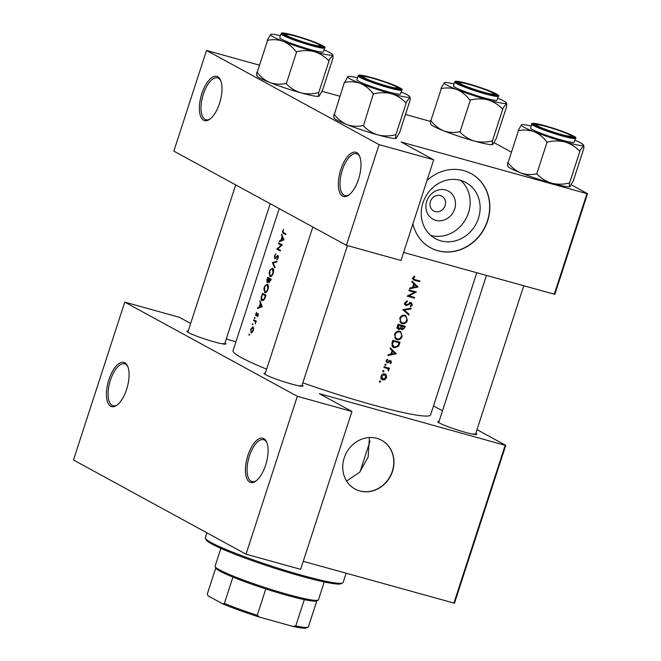 <?xml version="1.0" encoding="UTF-8"?>
<svg xmlns="http://www.w3.org/2000/svg" width="661" height="661" viewBox="0 0 661 661"><rect width="100%" height="100%" fill="white"/><g stroke="black" fill="none" stroke-linecap="round" stroke-linejoin="round"><path stroke-width="0.99" d="M356.733 152.625A22.945 9.882 105.5 0 1 359.609 156.194A22.945 9.882 105.5 0 1 359.187 177.008A22.945 9.882 105.5 0 1 348.81 195.053A22.945 9.882 105.5 0 1 342.605 196.094A22.945 9.882 105.5 0 1 340.812 169.522A22.945 9.882 105.5 0 1 356.733 152.625M359.865 156.847A21.739 9.361 -74.5 0 0 357.411 154.063A21.739 9.361 -74.5 0 0 356.543 153.707A21.739 9.361 -74.5 0 0 342.001 171.108A21.739 9.361 -74.5 0 0 344.026 195.243A21.739 9.361 -74.5 0 0 344.902 195.598A21.739 9.361 -74.5 0 0 349.372 194.623M217.75 76.767A22.945 9.882 105.5 0 1 220.625 80.336A22.945 9.882 105.5 0 1 220.204 101.15A22.945 9.882 105.5 0 1 209.834 119.195A22.945 9.882 105.5 0 1 203.621 120.244A22.945 9.882 105.5 0 1 201.828 93.672A22.945 9.882 105.5 0 1 217.75 76.767M220.881 80.989A21.739 9.361 -74.5 0 0 218.427 78.205A21.739 9.361 -74.5 0 0 217.56 77.849A21.739 9.361 -74.5 0 0 203.018 95.25A21.739 9.361 -74.5 0 0 205.05 119.385A21.739 9.361 -74.5 0 0 205.918 119.74A21.739 9.361 -74.5 0 0 210.388 118.765M263.805 438.615A22.945 9.882 105.5 0 1 266.689 442.184A22.945 9.882 105.5 0 1 266.267 462.997A22.945 9.882 105.5 0 1 255.89 481.043A22.945 9.882 105.5 0 1 249.684 482.092A22.945 9.882 105.5 0 1 247.883 455.52A22.945 9.882 105.5 0 1 263.805 438.615M266.945 442.837A21.739 9.361 -74.5 0 0 264.483 440.052A21.739 9.361 -74.5 0 0 263.615 439.697A21.739 9.361 -74.5 0 0 249.073 457.098A21.739 9.361 -74.5 0 0 251.106 481.241A21.739 9.361 -74.5 0 0 251.973 481.588A21.739 9.361 -74.5 0 0 256.443 480.621M124.822 362.765A22.945 9.882 105.5 0 1 127.705 366.326A22.945 9.882 105.5 0 1 127.284 387.139A22.945 9.882 105.5 0 1 116.906 405.193A22.945 9.882 105.5 0 1 110.701 406.234A22.945 9.882 105.5 0 1 108.9 379.662A22.945 9.882 105.5 0 1 124.822 362.765M127.961 366.987A21.739 9.361 -74.5 0 0 125.499 364.194A21.739 9.361 -74.5 0 0 124.632 363.847A21.739 9.361 -74.5 0 0 110.098 381.24A21.739 9.361 -74.5 0 0 112.122 405.383A21.739 9.361 -74.5 0 0 112.99 405.738A21.739 9.361 -74.5 0 0 117.46 404.763M426.758 201.283A16.038 14.402 -61.4 0 1 445.638 189.963A16.038 14.402 -61.4 0 1 454.652 209.033A16.038 14.402 -61.4 0 1 435.764 220.353A16.038 14.402 -61.4 0 1 426.758 201.283M445.126 205.604A8.453 7.593 118.6 0 0 441.821 196.143A8.453 7.593 118.6 0 0 430.418 201.514A8.453 7.593 118.6 0 0 433.723 210.983A8.453 7.593 118.6 0 0 445.126 205.604M478.448 218.32A31.935 28.679 118.6 0 0 465.98 182.576A31.935 28.679 118.6 0 0 422.916 202.894A31.935 28.679 118.6 0 0 435.384 238.638A31.935 28.679 118.6 0 0 478.448 218.32M430.699 235.357A31.935 28.679 118.6 0 0 468.467 212.875A31.935 28.679 118.6 0 0 460.684 180.412M412.918 223.79A42.271 37.958 118.6 0 0 430.617 247.809A42.271 37.958 118.6 0 0 487.628 220.923A42.271 37.958 118.6 0 0 471.119 173.603A42.271 37.958 118.6 0 0 426.998 180.453M430.526 247.759A42.271 37.958 118.6 0 0 487.438 220.824A42.271 37.958 118.6 0 0 471.029 173.554M369.416 437.549L368.127 457.106L359.658 472.243L346.595 481.034M392.51 471.384A27.779 24.944 118.6 0 0 381.661 440.284A27.779 24.944 118.6 0 0 344.199 457.957A27.779 24.944 118.6 0 0 355.048 489.049A27.779 24.944 118.6 0 0 392.51 471.384M354.949 489A27.779 24.944 118.6 0 0 392.32 471.276A27.779 24.944 118.6 0 0 381.571 440.234M302.102 385.066A20.532 1.851 -162 0 1 302.928 386.164A20.532 1.851 -162 0 1 286.436 382.545A20.532 1.851 -162 0 1 265.681 374.729A20.532 1.851 -162 0 1 264.036 373.531A20.532 1.851 -162 0 1 265.35 373.126M301.077 386.189A19.326 1.735 18 0 0 299.97 385.503M224.963 342.968A20.532 1.851 -162 0 1 225.789 344.067A20.532 1.851 -162 0 1 209.297 340.44A20.532 1.851 -162 0 1 188.542 332.623A20.532 1.851 -162 0 1 186.898 331.425A20.532 1.851 -162 0 1 188.211 331.021M223.939 344.092A19.326 1.735 18 0 0 222.823 343.398M475.813 433.335A20.532 1.851 -162 0 1 476.639 434.434A20.532 1.851 -162 0 1 460.139 430.815A20.532 1.851 -162 0 1 439.383 422.999A20.532 1.851 -162 0 1 437.739 421.801A20.532 1.851 -162 0 1 439.053 421.396M474.788 434.459A19.326 1.735 18 0 0 473.673 433.773M266.639 369.169A103.868 9.345 -162 0 1 241.496 357.675A103.868 9.345 -162 0 1 233.036 350.677L279.19 208.628M249.007 334.408L249.065 335.226L249.561 334.706L249.164 334.069L249.602 334.573M251.312 332.97L253.345 330.566L253.626 328.112L252.965 326.823L250.709 329.17L251.155 332.946M252.378 324.039L252.436 324.857L252.932 324.336L252.535 323.7L252.965 324.204M253.568 320.519L253.807 319.8A103.868 9.345 -162 0 0 256.352 321.147L256.121 321.866A103.868 9.345 18 0 1 255.724 321.659L255.402 323.898L255.22 321.552L254.394 320.957A103.868 9.345 18 0 1 253.568 320.519L256.311 321.279M254.444 317.668L254.502 318.486L254.997 317.974L254.609 317.338L255.039 317.834M255.724 313.752L255.865 315.842L257.881 314.14L257.451 316.561L258.319 315.256L258.096 313.413L256.088 315.115L256.592 312.256L256.038 313.835M257.476 308.505L257.732 307.729L259.186 307.117L260.368 303.49L259.947 300.912L262.243 306.679L257.476 308.505M261.979 295.897L262.409 293.31A103.868 9.345 -162 0 0 265.978 295.178L262.516 294.211A103.868 9.345 18 0 0 265.35 295.698L264.26 298.665L262.169 300.053L261.558 297.467L262.516 294.211M265.111 292.707L264.656 292.583C265.912 292.963 267.027 291.881 267.994 289.328C268.68 286.709 268.473 284.982 267.375 284.156L264.755 286.106L264.226 287.428L263.871 288.816L264.879 292.674M267.284 279.562L267.614 277.298A103.868 9.345 -162 0 0 271.184 279.165L267.722 278.198A103.868 9.345 18 0 0 268.994 278.876L267.267 281.809L267.722 278.198M270.308 276.695L269.862 276.562C271.117 276.951 272.225 275.868 273.2 273.307C273.885 270.688 273.679 268.969 272.572 268.143L269.952 270.093L269.432 271.415L269.077 272.803L270.085 276.653M272.349 262.714L277.05 261.095L276.802 261.863L273.076 263.045L275.067 267.201L274.819 267.969L272.349 262.714L273.282 262.979M274.802 258.691L277.744 256.179L277.843 257.6L276.868 259.682L278.207 257.881L277.959 255.46L274.877 257.93L274.819 256.055L275.992 253.824L274.48 255.865L274.736 258.674M276.752 249.164L281.272 245.173A103.868 9.345 18 0 1 278.521 243.727L278.76 243.008A103.868 9.345 -162 0 0 282.321 244.876L277.694 248.833A103.868 9.345 -162 0 0 280.553 250.312L280.322 251.031A103.868 9.345 18 0 1 276.752 249.164L280.157 250.114M279.157 241.777L279.413 240.992L280.875 240.389L282.049 236.762L281.627 234.176L283.957 239.844L279.157 241.777M282.619 230.829L282.404 231.788L283.181 233.325A103.868 9.345 18 0 0 285.659 234.605L285.891 233.887A103.868 9.345 -162 0 1 283.453 232.631L282.941 231.053L283.619 229.103L282.982 230.929M476.763 272.786L430.6 414.868A103.868 9.345 -162 0 1 302.829 382.826M275.868 257.972L274.877 257.93M277.959 255.46L277.256 255.617L278.314 255.906M277.091 256.468L278.413 256.369M266.912 279.463L267.027 282.528L268.432 281.462L268.903 282.792L271.184 279.165M261.607 295.798C260.765 298.367 260.872 300.02 261.938 300.772L264.483 299.268L265.978 295.178M256.856 315.181L256.088 315.115M254.559 318.503L254.997 317.974M252.494 324.865L252.932 324.336M249.123 335.234L249.561 334.706M414.414 276.116L412.935 277.81L413.612 279.917L414.893 280.388A103.868 9.345 18 0 0 419.735 281.702L419.975 280.983A103.868 9.345 -162 0 1 415.199 279.686L414.141 279.314L413.679 278.058L414.835 276.695L414.414 276.116M411.795 281.95L413.745 283.817L412.563 287.444L409.837 287.981L409.58 288.766L418 287.039L412.051 281.165L411.795 281.95M410.109 302.713L411.15 303.283L411.671 304.696L410.25 306.018L410.481 306.787L412.373 304.977L411.357 302.556L406.284 304.969L405.557 303.06L407.341 301.639L407.193 300.862L404.805 302.854L406.044 305.688L411.34 303.358L409.564 302.391M406.284 304.969L404.21 303.87M411.134 308.191L402.78 309.712L408.895 315.066L409.151 314.297L404.35 310.083L410.886 308.96L411.134 308.191M399.715 331.235C397.319 330.839 395.6 331.896 394.551 334.408L396.203 339.341L397.021 339.663C399.418 340.068 401.128 338.986 402.161 336.416L400.516 331.549L399.715 331.235M400.054 342.274A103.868 9.345 -162 0 1 392.841 340.299L392.031 342.786L393.386 347.512L394.253 347.851L398.451 346.364L400.054 342.274M389.469 360.699L390.907 362.178L390.023 363.038L390.312 363.649L391.543 362.352L390.651 360.501L387.288 362.154L386.768 360.881L387.71 359.881L387.371 359.262L386.098 360.732L387.09 362.881L390.593 361.286L388.775 360.295M387.288 362.154L385.991 361.468M385.652 364.161L384.826 364.657L385.214 365.492L386.041 364.996L385.652 364.161L386.041 364.996L384.958 364.401M389.536 368.243A103.868 9.345 -162 0 1 384.231 366.789L384 367.508A103.868 9.345 18 0 0 385.793 368.003L387.577 368.631L388.544 370.995L388.528 368.755A103.868 9.345 18 0 0 389.304 368.962L389.536 368.243M380.215 380.893L379.381 381.389L379.778 382.232L380.604 381.728L380.215 380.893L380.604 381.728L379.521 381.141M384.818 373.886C383.074 373.589 381.835 374.349 381.083 376.159C380.629 378.042 381.223 379.307 382.851 379.943L384.983 379.654L386.569 377.662L386.429 375.2L385.396 374.118M382.289 379.72L381.802 379.373M383.587 370.524L382.752 371.019L383.149 371.862L383.975 371.358L383.587 370.524L383.975 371.358L382.893 370.771M390.114 348.686L392.064 350.545L390.882 354.18L388.156 354.717L387.9 355.494L396.319 353.767L390.37 347.901L390.114 348.686M405.259 326.253A103.868 9.345 -162 0 1 398.046 324.287L397.335 326.451L398.583 329.583L400.938 328.55L402.161 329.889L404.755 327.815L405.259 326.253M404.92 315.223C402.524 314.826 400.797 315.884 399.748 318.395L401.409 323.32L402.219 323.65C404.623 324.047 406.333 322.965 407.358 320.403L405.714 315.537L404.92 315.223M416.405 291.964A103.868 9.345 -162 0 1 409.184 289.997L408.952 290.716A103.868 9.345 18 0 0 414.645 292.278L407.184 296.153A103.868 9.345 18 0 0 414.397 298.128L414.637 297.409A103.868 9.345 -162 0 1 408.977 295.872L416.405 291.964M571.244 184.791L587.53 193.681L554.827 294.352L403.607 252.452M554.24 294.31L586.951 193.64L401.062 141.991L433.707 159.805L379.1 144.635L206.538 50.451L173.826 151.113L346.389 245.297L379.1 144.635M235.936 341.762L226.236 339.06M430.485 121.426L405.482 114.477M339.861 96.242L322.031 91.284M494.106 142.685L511.135 151.98M433.707 159.805L400.996 260.475L346.389 245.297M586.951 193.64L587.53 193.681M259.17 65.075L206.538 50.451M477.002 429.658L505.756 445.349L454.462 603.22L303.25 561.321M453.884 603.179L505.178 445.316L319.288 393.659L351.933 411.481L297.326 396.303L124.764 302.118L73.47 459.99L246.032 554.174L297.326 396.303M433.509 405.92L442.49 410.82M351.933 411.481L300.639 569.344L246.032 554.174M190.665 323.46L179.371 317.297L124.764 302.118M505.178 445.316L505.756 445.349M384.355 373.804L386.429 375.2M384.619 374.209L384.818 374.671M385.974 377.34L386.569 377.662M384.19 379.216L384.983 379.654M383.173 378.662L381 378.935M383.083 379.224L381.744 376.34L384.578 374.605L385.933 377.489L383.083 379.224L380.802 378.042M381.141 376.01L381.744 376.34M383.306 373.911L385.024 374.779L383.182 373.779M387.594 367.714L389.304 368.962M387.503 367.979L388.528 368.755M386.718 367.764L387.082 368.367M388.329 370.086L388.932 370.416M385.743 367.632L383.942 366.987M390.94 362.021L391.543 362.352M389.18 360.906L389.899 361.294M386.404 361.691L387.999 362.831M386.991 359.485L387.71 359.881M386.164 360.551L386.768 360.881M390.18 348.479L396.352 353.668M394.625 352.718L396.319 353.767M394.956 353.338L391.75 354.007L392.684 351.14L394.956 353.338M391.064 353.627L391.75 354.007M391.99 350.768L392.684 351.14M398.178 341.77L398.038 342.216M397.765 345.984L398.451 346.364M394.08 346.992L392.56 346.885M392.651 346.975L394.253 347.851M392.659 340.845L393.361 341.225A103.868 9.345 18 0 0 399.095 342.795L397.914 345.769L394.493 347.132L391.866 345.802M392.758 340.564L399.095 342.795M394.493 347.132L392.502 344.488L393.361 341.225M391.717 344.059L392.502 344.488M399.533 331.194L400.31 332.318M401.483 336.044L402.161 336.416M396.782 338.771L395.394 338.713M395.526 338.845L397.021 339.663M397.253 338.944C395.41 338.217 394.766 336.763 395.311 334.59C396.146 332.541 397.534 331.657 399.492 331.954C401.301 332.665 401.946 334.102 401.417 336.259C400.591 338.333 399.203 339.233 397.253 338.944L394.675 337.631M394.617 334.21L395.311 334.59M398.046 331.169L400.112 332.202L398.17 331.144M403.384 325.749L403.243 326.204M401.648 328.798L401.062 328.963M400.335 328.22L400.938 328.55M398.054 328.484L397.418 328.641M402.384 329.17L402.004 326.162L400.186 325.162L402.541 325.823L404.301 326.782L403.987 327.757L402.384 329.17L400.368 328.096M401.169 326.27L401.847 326.641M402.004 326.162A103.868 9.345 18 0 0 404.301 326.782M397.955 324.543L401.268 325.956L401.111 326.435L400.541 327.906L398.814 328.864L396.732 327.757M398.814 328.864L398.558 325.212A103.868 9.345 18 0 0 401.268 325.956M397.534 325.856L398.228 326.237M397.864 324.832L398.558 325.212M404.739 315.173L405.515 316.305M406.68 320.031L407.358 320.403M401.987 322.758L400.591 322.7M400.731 322.832L402.219 323.65M402.458 322.932C400.616 322.196 399.971 320.75 400.516 318.577C401.351 316.52 402.739 315.644 404.689 315.941C406.507 316.652 407.143 318.09 406.622 320.238C405.796 322.32 404.408 323.221 402.458 322.932L399.872 321.61M399.822 318.197L400.516 318.577M403.243 315.148L405.317 316.189L403.367 315.132M409.886 308.414L410.886 308.96M403.317 309.522L404.35 310.083M403.061 309.563L409.151 314.297M406.408 301.127L407.341 301.639M404.863 302.68L405.557 303.06M410.638 302.531L410.762 303.044M411.696 304.605L412.373 304.977M409.39 303.201L410.06 303.556M408.324 304.077L408.994 304.44M405.474 304.564L404.904 304.713M415.761 291.798L416.356 292.121M414.207 291.377L413.571 291.691M408.267 295.484L408.977 295.872M412.761 296.905L414.397 298.128M412.671 297.177L407.655 295.789M409.101 290.253L414.645 292.278M411.861 281.751L418.033 286.932M416.306 285.99L418 287.039M416.637 286.61L413.431 287.271L414.364 284.412L416.637 286.61M412.745 286.899L413.431 287.271M413.67 284.032L414.364 284.412M418.099 280.479L419.735 281.702M418.008 280.751L413.042 279.372L414.893 280.388M414.133 276.306L414.835 276.695M413.249 277.182L413.951 277.562M412.985 277.678L413.679 278.058M253.014 330.393L251.23 332.161L251.006 329.327L252.725 327.542L253.37 330.492M252.279 332.466L251.23 332.161M252.287 332.458L251.461 332.227M252.601 327.492L253.56 327.773L252.601 327.492M256.146 321.775L255.724 321.659M255.733 321.692L255.22 321.552M257.881 316.09L257.385 315.95M257.385 314.421L256.939 314.297M258.699 307.993L257.732 307.729M260.211 307.406L259.186 307.117M261.012 303.672L260.368 303.49M260.302 301.862L259.69 301.697M261.516 306.241L259.674 306.935L260.599 304.068L261.516 306.241L262.21 306.431M260.715 307.225L259.674 306.935M261.252 304.25L260.599 304.068M265.772 295.814L265.35 295.698M264.714 298.797L264.26 298.665M263.565 300.466L262.169 300.053M267.589 289.163C266.804 291.237 265.912 292.137 264.887 291.865L264.574 287.585C265.309 285.519 266.16 284.618 267.143 284.874L268.011 289.278M266.218 292.253L264.887 291.865M268.135 285.131L266.97 284.808L268.143 285.155M268.853 281.578L268.432 281.462M270.556 279.677L269.134 282.065L269.366 279.074A103.868 9.345 18 0 0 270.556 279.677L270.969 279.801M270.655 280.776L270.233 280.661M271.06 279.537L269.366 279.074M271.084 279.463L268.994 278.876M268.845 280.983L268.316 280.834M272.786 273.142C272.01 275.216 271.109 276.116 270.093 275.852L269.771 271.564C270.514 269.506 271.365 268.597 272.34 268.862L273.208 273.257M271.423 276.24L270.093 275.852M273.34 269.118L272.167 268.787L273.348 269.134M273.464 262.913L272.382 262.615M275.703 258.154L274.976 257.955M277.546 259.112L276.852 258.914M278.256 257.716L277.843 257.6M279.388 249.718L276.81 249.007M281.867 245.338L281.272 245.173M281.925 244.669L278.521 243.727M280.388 241.265L279.413 240.992M281.9 240.67L280.875 240.389M282.693 236.935L282.049 236.762M281.983 235.134L281.371 234.961M283.197 239.505L281.355 240.199L282.28 237.34L283.197 239.505L283.891 239.703M282.396 240.488L281.355 240.199M282.933 237.522L282.28 237.34M318.106 600.114L316.594 600.874A53.144 4.784 -162 0 1 304.308 599.643A53.144 4.784 -162 0 1 265.805 588.943A53.144 4.784 -162 0 1 232.936 577.103A53.144 4.784 -162 0 1 220.187 571.269A53.144 4.784 -162 0 1 215.932 568.171L215.155 566.659A54.351 4.891 18 0 0 219.51 569.832A54.351 4.891 18 0 0 274.455 590.521A54.351 4.891 18 0 0 318.106 600.114A54.351 4.891 18 0 0 318.462 599.758L324.237 581.969M220.865 548.382L215.081 566.171A54.351 4.891 18 0 0 215.155 566.659M215.8 567.906L207.29 594.082L208.108 595.875L222.831 603.906L224.393 603.419A53.144 4.784 18 0 0 257.253 615.259L259.558 617.143A51.93 4.668 -162 0 1 222.831 603.906M232.936 577.103L224.393 603.419M265.805 588.943L257.253 615.259M292.707 626.355L295.756 625.95A53.144 4.784 18 0 0 308.051 627.19L306.539 627.95A51.93 4.668 -162 0 1 292.707 626.355L259.558 617.143M304.308 599.643L295.756 625.95M308.051 627.19A53.144 4.784 18 0 0 308.39 626.843L316.867 600.742M215.792 567.898L207.306 593.999A53.144 4.784 18 0 0 207.29 594.082M342.654 582.952L341.142 583.713A71.256 6.412 -162 0 1 313 579.342A71.256 6.412 -162 0 1 244.537 557.876A71.256 6.412 -162 0 1 206.158 539.855L205.389 538.343A72.462 6.519 18 0 0 244.413 556.669A72.462 6.519 18 0 0 314.033 578.507A72.462 6.519 18 0 0 342.654 582.952A72.462 6.519 18 0 0 343.125 582.481L346.124 573.236M206.876 532.799L205.29 537.699A72.462 6.519 18 0 0 205.389 538.343M469.748 84.608A18.12 1.628 18 0 0 459.626 82.708A18.12 1.628 18 0 0 466.501 86.508A18.12 1.628 18 0 0 483.736 92.243A18.12 1.628 18 0 0 493.949 93.862A18.12 1.628 18 0 0 469.748 84.608M506.574 106.694L496.171 138.727L492.742 144.486A32.678 2.941 -162 0 1 492.742 144.495A32.678 2.941 -162 0 1 487.008 144.098A32.678 2.941 -162 0 1 474.491 141.074C468.938 139.347 464.096 136.331 459.965 132.043L470.376 100.018C476.3 98.539 482.133 98.489 487.876 99.885C493.428 101.612 498.27 104.62 502.393 108.916L506.582 103.38L506.285 102.802A32.678 2.941 -162 0 1 506.169 103.281C506.764 103.05 506.88 104.198 506.533 106.718L506.533 106.677M492.792 144.462C492.197 144.693 492.073 143.553 492.428 141.024L491.991 140.942C486.058 142.421 480.225 142.462 474.491 141.074A32.678 2.941 -162 0 1 443.572 130.787C438.631 128.639 434.409 125.251 430.898 120.624L441.308 88.599C446.696 87.475 451.909 87.814 456.958 89.607C461.899 91.755 466.129 95.143 469.632 99.77L469.979 99.902M440.961 88.458L444.341 82.716A32.678 2.941 -162 0 1 444.39 82.691A32.678 2.941 -162 0 1 450.116 83.088A32.678 2.941 -162 0 1 454.074 83.922M460.948 82.195A20.532 1.851 -162 0 1 483.885 88.921A20.532 1.851 -162 0 1 496.138 94.903A20.532 1.851 -162 0 1 492.536 94.655A20.532 1.851 -162 0 1 471.268 88.524A20.532 1.851 -162 0 1 457.247 82.261A20.532 1.851 -162 0 1 460.948 82.195M454.694 82.022L453.429 85.913A22.945 2.066 18 0 0 468.195 92.78A22.945 2.066 18 0 0 492.908 99.96A22.945 2.066 18 0 0 497.08 100.092L498.344 96.2A22.945 2.066 -162 0 1 494.172 96.068A22.945 2.066 -162 0 1 469.459 88.888A22.945 2.066 -162 0 1 454.694 82.022C456.189 81.65 452.537 80.758 459.56 81.658C467.393 83.278 476.688 86.079 487.463 90.061C496.659 93.771 500.286 95.82 498.344 96.2M430.6 120.459C430.245 122.979 430.361 124.119 430.955 123.904M492.379 141.049L502.79 109.024M459.577 131.936L459.23 131.795C453.834 132.919 448.621 132.58 443.572 130.787A32.678 2.941 -162 0 1 430.84 124.384L430.551 123.805M506.169 103.281A32.678 2.941 -162 0 1 487.876 99.885A32.678 2.941 -162 0 1 456.958 89.607A32.678 2.941 18 0 1 444.341 82.716M497.725 98.101A32.678 2.941 -162 0 1 506.285 102.802M502.393 108.916A37.503 3.371 18 0 0 502.839 108.991M469.632 99.77A37.503 3.371 18 0 0 470.376 100.018M583.713 148.799L573.31 180.825L569.931 186.567C569.336 186.79 569.212 185.642 569.567 183.13L569.129 183.047C563.197 184.526 557.363 184.568 551.629 183.171A32.678 2.941 -162 0 1 535.732 178.305A32.678 2.941 -162 0 1 520.719 172.893C515.803 170.769 511.581 167.382 508.036 162.73L518.447 130.696C523.801 129.573 529.015 129.911 534.096 131.713C539.004 133.836 543.235 137.224 546.771 141.867L547.515 142.115C553.447 140.636 559.272 140.595 565.015 141.991C570.567 143.718 575.409 146.725 579.54 151.014L583.721 145.478L583.423 144.908A32.678 2.941 -162 0 1 583.308 145.387C583.903 145.164 584.027 146.304 583.671 148.824L583.68 148.783M569.931 186.567L569.881 186.592A32.678 2.941 -162 0 1 551.629 183.171C546.077 181.445 541.235 178.437 537.104 174.149L536.368 173.901C531.014 175.025 525.801 174.686 520.719 172.893A32.678 2.941 -162 0 1 507.987 166.481L507.689 165.911M555.942 129.259A20.532 1.851 -162 0 1 573.277 137.009A20.532 1.851 -162 0 1 551.819 131.795A20.532 1.851 -162 0 1 534.385 124.367A20.532 1.851 -162 0 1 555.942 129.259M531.832 124.119L530.568 128.011A22.945 2.066 18 0 0 550.092 136.521A22.945 2.066 18 0 0 574.219 142.198L575.483 138.306A22.945 2.066 -162 0 1 551.357 132.63A22.945 2.066 -162 0 1 531.832 124.119C529.849 122.302 539.236 123.524 556.116 129.151A22.226 2 18 0 0 532.857 123.533A22.226 2 18 0 0 551.654 131.903A22.226 2 18 0 0 574.905 137.521A22.226 2 18 0 0 556.108 129.159C571.377 134.58 577.838 137.628 575.483 138.306M569.526 183.155L579.928 151.121M536.715 174.041L547.118 142.008M583.308 145.387A32.678 2.941 -162 0 1 565.015 141.991A32.678 2.941 -162 0 1 534.096 131.713A32.678 2.941 -162 0 1 521.479 124.822L518.1 130.564M507.739 162.565C507.384 165.085 507.508 166.233 508.094 166.002M574.863 140.206A32.678 2.941 -162 0 1 583.423 144.908M531.221 126.02A32.678 2.941 18 0 0 521.529 124.797A32.678 2.941 18 0 0 521.479 124.822M546.771 141.867A37.503 3.371 18 0 0 547.515 142.115M579.54 151.014A37.503 3.371 18 0 0 579.978 151.096M546.887 126.705A18.12 1.628 18 0 0 536.765 124.813A18.12 1.628 18 0 0 543.639 128.606A18.12 1.628 18 0 0 560.875 134.348A18.12 1.628 18 0 0 571.087 135.959A18.12 1.628 18 0 0 546.887 126.705M332.466 55.012A32.678 2.941 18 0 1 314.165 51.616A32.678 2.941 -162 0 1 298.268 46.749A32.678 2.941 -162 0 1 283.255 41.337C288.163 43.461 292.385 46.848 295.93 51.5L296.277 51.632A37.503 3.371 18 0 0 296.665 51.748C302.598 50.269 308.431 50.219 314.165 51.616C319.726 53.343 324.568 56.35 328.691 60.647L332.871 55.111L332.582 54.533A32.678 2.941 -162 0 1 332.466 55.012C333.061 54.789 333.177 55.937 332.822 58.449L332.83 58.408M300.978 41.42A20.532 1.851 -162 0 1 283.536 33.992A20.532 1.851 -162 0 1 305.093 38.892A20.532 1.851 -162 0 1 322.428 46.634A20.532 1.851 -162 0 1 300.978 41.42M299.243 46.146A22.945 2.066 18 0 0 323.369 51.822L324.634 47.931A22.945 2.066 -162 0 1 300.507 42.254A22.945 2.066 -162 0 1 280.991 33.752L279.727 37.644A22.945 2.066 18 0 0 299.243 46.146M332.871 58.424L322.461 90.458L319.081 96.192C318.486 96.415 318.371 95.275 318.726 92.755L318.28 92.672C312.356 94.151 306.522 94.193 300.788 92.804C295.227 91.078 290.386 88.062 286.263 83.773L296.665 51.748M318.676 92.78L329.087 60.754M285.866 83.666L285.519 83.526C280.165 84.649 274.951 84.319 269.87 82.518C264.962 80.394 260.731 77.007 257.195 72.355L267.598 40.329C272.952 39.206 278.174 39.536 283.255 41.337A32.678 2.941 -162 0 1 270.63 34.446L267.251 40.189M256.889 72.189C256.534 74.71 256.658 75.858 257.253 75.635M319.081 96.192L319.04 96.217A32.678 2.941 -162 0 1 319.032 96.225A32.678 2.941 -162 0 1 300.788 92.804A32.678 2.941 -162 0 1 269.87 82.518A32.678 2.941 -162 0 1 257.137 76.114L256.84 75.536M324.022 49.831A32.678 2.941 -162 0 1 332.582 54.533M270.63 34.446A32.678 2.941 -162 0 1 270.68 34.422A32.678 2.941 -162 0 1 280.371 35.653M328.691 60.647A37.503 3.371 18 0 0 329.128 60.721M310.034 43.973A18.12 1.628 18 0 0 320.238 45.592A18.12 1.628 18 0 0 296.037 36.338A18.12 1.628 18 0 0 285.924 34.438A18.12 1.628 18 0 0 292.79 38.239A18.12 1.628 18 0 0 310.034 43.973M396.22 138.298C395.633 138.529 395.509 137.381 395.865 134.861L395.427 134.778C389.494 136.257 383.661 136.298 377.927 134.902A32.678 2.941 -162 0 0 396.17 138.323L396.179 138.323A32.678 2.941 -162 0 1 396.17 138.323L399.599 132.555L409.969 100.555C410.316 98.035 410.2 96.886 409.605 97.117A32.678 2.941 -162 0 1 403.821 96.746A32.678 2.941 -162 0 1 391.304 93.722C396.864 95.448 401.706 98.456 405.829 102.744L410.018 97.217L409.721 96.638A32.678 2.941 18 0 0 401.161 91.937M405.829 102.744A37.503 3.371 18 0 0 406.052 102.786A37.503 3.371 18 0 0 406.267 102.827M395.972 88.483A20.532 1.851 -162 0 1 374.704 82.361A20.532 1.851 -162 0 1 360.675 76.098A20.532 1.851 -162 0 1 364.385 76.032A20.532 1.851 -162 0 1 387.321 82.749A20.532 1.851 -162 0 1 399.575 88.739A20.532 1.851 -162 0 1 395.972 88.483M396.344 93.796A22.945 2.066 18 0 0 400.516 93.928L401.781 90.036A22.945 2.066 -162 0 1 397.6 89.904A22.945 2.066 -162 0 1 372.895 82.724A22.945 2.066 -162 0 1 358.13 75.85L356.866 79.741A22.945 2.066 18 0 0 371.631 86.616A22.945 2.066 18 0 0 396.344 93.796M395.815 134.885L406.226 102.852M373.812 93.845C379.736 92.366 385.57 92.325 391.304 93.722A32.678 2.941 -162 0 1 360.394 83.443C365.335 85.591 369.557 88.979 373.068 93.598L373.812 93.845A37.503 3.371 18 0 1 373.068 93.598M363.005 125.772L362.658 125.631C357.271 126.747 352.057 126.416 347.008 124.623A32.678 2.941 -162 0 0 377.927 134.902C372.366 133.175 367.524 130.167 363.401 125.879L373.415 93.738M344.745 82.427C350.132 81.311 355.345 81.65 360.394 83.443A32.678 2.941 -162 0 1 347.777 76.552L344.745 82.427A37.503 3.371 18 0 1 344.439 82.261M333.979 117.641L334.276 118.212A32.678 2.941 -162 0 0 347.008 124.623C342.067 122.475 337.845 119.087 334.334 114.46L344.389 82.294M334.028 114.295C333.673 116.807 333.797 117.955 334.392 117.732M347.777 76.552A32.678 2.941 -162 0 1 347.826 76.527A32.678 2.941 -162 0 1 357.51 77.75M409.605 97.117A32.678 2.941 18 0 0 409.721 96.638M387.172 86.079A18.12 1.628 18 0 0 397.377 87.69A18.12 1.628 18 0 0 373.176 78.436A18.12 1.628 18 0 0 363.063 76.544A18.12 1.628 18 0 0 369.937 80.336A18.12 1.628 18 0 0 387.172 86.079M384.132 367.095L385.793 368.003M388.437 361.633L389.081 361.98M398.856 343.522L399.533 343.885M392.361 341.77L393.055 342.15M404.078 327.451L404.755 327.815M256.245 321.477L254.394 320.957M265.59 296.376L265.168 296.26M276.81 256.807L276.339 256.675M285.833 234.06L283.181 233.325M459.651 81.683A22.226 2 18 0 0 464.295 86.12A22.226 2 18 0 0 493.833 95.167A22.226 2 18 0 0 489.181 90.731A22.226 2 18 0 0 459.651 81.683M300.805 41.527A22.226 2 18 0 0 324.064 47.146A22.226 2 18 0 0 305.266 38.784A22.226 2 18 0 0 282.007 33.166A22.226 2 18 0 0 300.805 41.527M397.269 88.995A22.226 2 18 0 0 392.617 84.567A22.226 2 18 0 0 363.079 75.519A22.226 2 18 0 0 367.731 79.948A22.226 2 18 0 0 397.269 88.995M414.141 279.314L412.282 278.298M274.935 257.947L275.695 258.162M277.686 256.162L278.413 256.361M360.03 471.822L370.02 441.069M459.626 82.708L458.527 83.261M493.949 93.862L494.511 94.953M536.765 124.813L535.666 125.367M438.673 422.577L486.463 275.48M475.424 434.525L523.735 285.833M571.087 135.959L571.649 137.058M324.634 47.931C326.988 47.253 320.535 44.204 305.275 38.784C291.303 34.033 280.611 32.24 281.793 33.075L280.991 33.752M320.238 45.592L320.8 46.683M224.583 344.15L270.209 203.72M187.823 332.21L235.696 184.882M285.924 34.438L284.825 34.992M401.781 90.036C403.714 89.656 400.095 87.607 390.899 83.897C380.125 79.915 370.829 77.114 362.988 75.494C355.61 74.652 359.559 75.61 358.13 75.85M397.377 87.69L397.939 88.789M347.422 245.586L301.722 386.255M312.835 226.987L264.962 374.308M363.063 76.544L361.964 77.097"/></g></svg>
